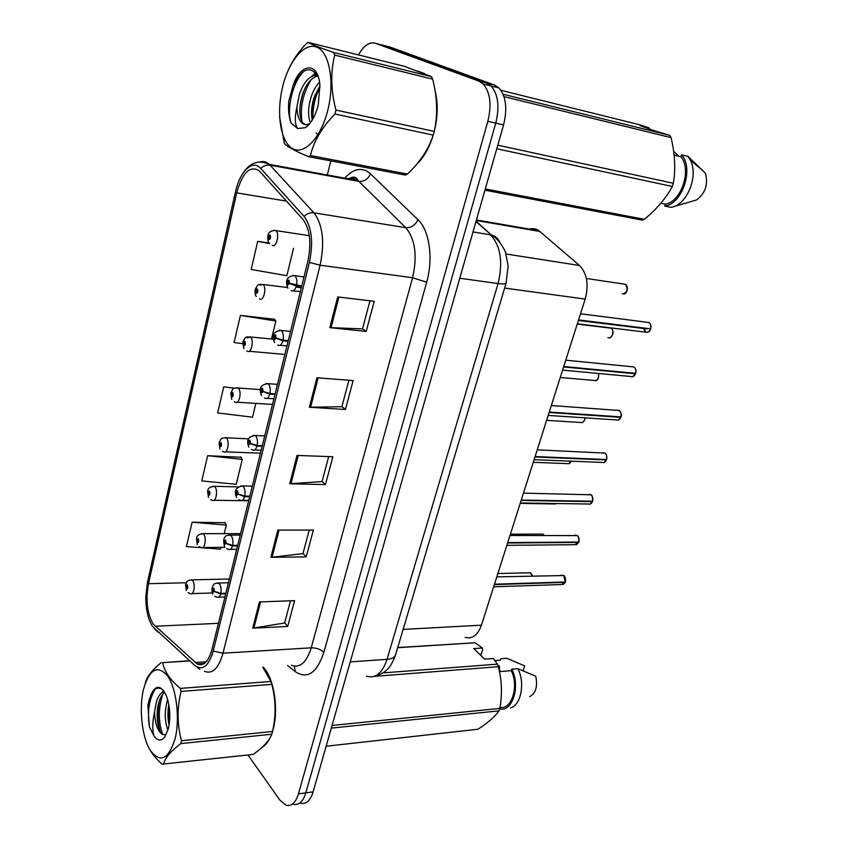<?xml version="1.0" encoding="UTF-8"?>
<svg xmlns="http://www.w3.org/2000/svg" width="848" height="848" viewBox="0 0 848 848"><rect width="100%" height="100%" fill="white"/><g stroke="black" fill="none" stroke-linecap="round" stroke-linejoin="round"><path stroke-width="1.27" d="M529.438 229.098C532.862 228.154 536.042 228.706 538.978 230.751L579.46 265.477C587.07 273.385 588.989 284.589 585.194 299.09L481.452 625.167C477.731 635.247 472.294 639.297 465.149 637.293M262.064 747.332C265.074 745.625 267.714 742.498 269.961 737.972C267.714 742.498 265.074 745.625 262.064 747.332M272.643 731.018C278.833 711.61 274.667 680.679 264.491 668.553L263.346 667.206L264.491 668.553C274.667 680.679 278.833 711.61 272.643 731.018M416.516 164.448C423.459 157.94 428.918 148.495 432.915 136.136C428.918 148.495 423.459 157.94 416.516 164.448M434.314 131.164C437.854 116.536 438.13 103.17 435.13 91.075C438.13 103.17 437.854 116.536 434.314 131.164M424.604 73.628L417.704 70.999L424.604 73.628M153.138 624.011C147.128 613.454 145.57 600.024 148.474 583.71L236.709 192.878C242.369 172.716 249.81 165.307 259.022 170.639L302.99 219.452C310.008 228.992 311.619 242.963 307.845 261.385L211.979 649.43C208.481 661.737 203.541 666.592 197.181 663.973L153.138 624.011M152.566 626.502L194.743 665.404C202.502 671.097 208.65 666.316 213.208 651.063L309.393 262.435C313.548 242.178 311.767 226.819 304.05 216.367L260.696 168.423C252.598 158.873 239.783 171.444 235.437 192.061L147.467 582.332L145.835 596.504C145.782 609.415 148.029 619.411 152.566 626.502M247.976 755.006L279.787 799.993L285.956 805.208C291.447 806.681 295.613 802.886 298.454 793.845L305.81 792.848C302.959 801.869 298.772 805.642 293.249 804.19C298.772 805.642 302.959 801.869 305.81 792.848L495.741 123.13C499.716 106.763 498.189 94.393 491.14 85.998L486.625 83.051L381.229 44.796M274.37 319.261L240.419 315.392L234.09 342.465L242.634 343.737M225.07 522.75L192.114 522.22L186.422 546.589L220.48 549.154L220.915 547.352M240.938 457.252L207.654 455.694L201.76 480.911L236.221 484.303L242.263 459.415L240.705 456.86M298.454 793.845L487.833 121.317C491.808 104.876 490.282 92.443 483.265 84.037L478.77 81.079L375.272 43.259C369.346 41.679 363.76 45.559 358.513 54.919M330.815 160.887L327.349 174.964M337.695 296.927L374.201 301.316L366.198 331.409L329.819 327.625L337.695 296.927M277.858 530.085L313.357 530.064L306.234 556.85L270.862 557.348L277.858 530.085M259.424 601.932L294.585 600.649L287.726 626.449L252.693 628.177L259.424 601.932M316.951 377.763L353.118 380.572L345.422 409.489L309.382 407.252L316.951 377.763M297.023 455.418L332.851 456.754L325.452 484.579L289.751 483.763L297.023 455.418M269.166 243.005L257.707 241.373L251.156 269.452L286.857 275.695L293.514 248.284M234.557 388.225L223.745 386.794L217.639 412.912L252.513 417.195L255.863 403.383M325.452 484.579L322.102 481.431M328.685 456.606L322.07 481.558L289.751 483.763M345.422 409.489L341.924 406.595M348.91 380.243L341.892 406.711L309.382 407.252M287.726 626.449L284.652 622.845M290.493 600.797L284.61 623.004L252.693 628.177M306.234 556.85L303.022 553.458M309.223 530.074L302.99 553.606L270.862 557.348M366.198 331.409L362.531 328.801M369.951 300.807L362.509 328.897L329.819 327.625M207.654 455.694L242.263 459.415M192.114 522.22L226.321 525.092L224.232 533.689M226.321 525.092L224.847 522.326M240.419 315.392L275.865 321L271.498 338.977M275.865 321L274.105 318.943M257.707 241.373L269.484 243.556M300.489 803.183C306.043 804.625 310.251 800.851 313.113 791.873L503.574 124.921C507.56 108.639 506.023 96.312 498.953 87.948L494.416 85.001L390.048 47.053L382.692 45.167L486.625 83.051L491.14 85.998C498.189 94.393 499.716 106.763 495.741 123.13L305.81 792.848L313.113 791.873M185.648 584.675L186.359 588.957C187.821 589.063 188.15 587.685 187.334 584.834L185.977 585.661L187.037 586.074L186.751 587.812L185.935 585.841M187.185 586.381L186.496 586.403M185.977 585.661L185.744 584.293C187.26 582.396 185.383 580.541 191.881 579.926L192.623 580.594C195.718 584.102 193.768 595.879 190.482 593.653L188.076 592.657M187.207 586.456L186.486 586.477M493.663 586.774L561.747 584.548L564.927 581.993M565.139 577.467L565.33 581.982L494.49 584.198M225.854 593.261L220.787 593.42L214.374 591.342L213.919 588.099C212.339 587.993 211.989 589.424 212.88 592.381L214.332 591.533L213.187 591.098L213.505 589.296L214.374 591.342M214.332 591.533L220.65 593.982C219.77 596.801 218.583 597.882 217.067 597.225L214.714 596.261M225.716 593.823L220.65 593.982M565.203 582.353L494.363 584.579M196.535 538.533L197.277 542.762C198.782 542.762 199.11 541.363 198.273 538.533L196.884 539.466L197.966 539.805L197.658 541.575L196.831 539.646M198.135 540.176L197.414 540.176M196.884 539.466L196.619 538.151C196.757 535.618 198.877 534.145 202.99 533.731L203.615 534.293C206.87 537.706 204.697 549.96 201.283 547.532L199.216 546.706M198.146 540.24L197.393 540.25M207.686 491.246L208.46 495.412C210.007 495.317 210.346 493.865 209.477 491.077L208.046 492.105L209.17 492.381L208.831 494.172L208.004 492.296M209.361 492.805L208.597 492.783M208.046 492.105L207.771 490.865C207.866 488.257 210.071 486.763 214.374 486.392L214.883 486.826C218.307 490.144 215.89 502.917 212.339 500.256L210.664 499.62M209.371 492.879L208.587 492.868M219.123 442.762L219.929 446.854C221.519 446.652 221.869 445.168 220.978 442.412L219.505 443.546L220.067 444.204L220.66 443.748L220.289 445.571L219.462 443.748M220.862 444.235L220.067 444.204M219.505 443.546L219.197 442.391C221.646 438.405 220.289 437.918 226.066 437.844L226.437 438.162C230.052 441.363 227.349 454.687 223.681 451.793L222.409 451.327M220.872 444.31L220.056 444.278M230.857 393.037L231.684 397.055C233.327 396.747 233.688 395.221 232.765 392.497L231.25 393.748L231.833 394.373L232.437 393.875L232.045 395.719L231.207 393.949M232.659 394.426L231.833 394.373M231.25 393.748L230.91 392.666C233.582 388.31 232.182 388.024 238.055 388.055L238.277 388.246C242.093 391.32 239.094 405.227 235.309 402.1L234.472 401.804M232.67 394.5L231.811 394.447M506.85 545.338L574.965 544.702L578.336 542.042M578.718 537.844L578.781 542.042L507.719 542.593M237.694 545.328L232.585 545.37L226.098 543.303L225.621 540.059C223.989 540.059 223.639 541.522 224.55 544.448L226.045 543.494L225.473 542.752L224.868 543.133L225.208 541.3L226.098 543.303M226.045 543.494L232.447 545.942C231.504 548.974 230.221 550.108 228.6 549.366L226.639 548.592M237.557 545.9L232.447 545.942M578.654 542.423L507.592 542.996M520.322 502.991L588.459 503.998C590.144 504.56 591.459 503.776 592.392 501.624L592.021 501.232M592.582 497.394L592.529 501.232L521.255 500.055M249.842 496.154L244.701 496.069L238.118 494.013L237.62 490.769C235.945 490.875 235.585 492.381 236.528 495.274L238.065 494.204L237.472 493.494L236.857 493.918L237.228 492.063L238.118 494.013M238.065 494.204L244.553 496.663C243.535 499.907 242.157 501.115 240.44 500.278L238.882 499.684M249.704 496.748L244.553 496.663M592.392 501.624L521.128 500.468M534.092 459.69L602.239 462.414C604.02 463.061 605.419 462.234 606.437 459.945L605.991 459.521M606.723 456.097L606.574 459.542L535.099 456.553M262.318 445.688L257.135 445.476L250.446 443.419L249.937 440.176C248.22 440.398 247.839 441.946 248.814 444.797L250.404 443.621L249.789 442.942L249.153 443.419L249.556 441.532L250.446 443.419M250.404 443.621L256.986 446.08C255.873 449.557 254.4 450.829 252.577 449.896L251.464 449.493M262.17 446.292L256.986 446.08M606.437 459.945L534.961 456.977M175.112 738.703C180.126 718.521 176.49 688.618 167.745 676.1C157.495 664.44 149.386 668.955 143.429 689.636C138.902 708.96 141.913 736.859 150.181 750.257C160.155 763.423 168.466 759.575 175.112 738.703M147.552 745.138C150.319 751.699 155.163 758.038 162.063 764.165L253.149 754.423C263.06 747.459 269.282 740.728 271.805 734.23L180.815 743.601L181.514 740.749L272.537 731.495C276.162 715.447 275.907 699.727 271.773 684.357L270.947 681.463L262.795 667.249M271.773 684.357L181.069 691.427C176.967 708.122 177.115 724.563 181.514 740.749M181.069 691.427L180.327 688.396L270.947 681.463M189.825 660.921L162.678 662.648C164.215 671.309 170.098 679.895 180.327 688.396M162.678 662.648L189.634 660.751M145.231 683.308C146.81 676.789 152.174 669.867 161.321 662.542M271.805 734.23L272.537 731.495M167.671 699.536L167.342 700.459C164.364 711.748 164.586 721.606 167.989 730.011M168.858 704.646C167.544 711.769 167.628 718.585 169.081 725.093M164.247 691.576C161.046 692.413 158.47 695.667 156.541 701.338L154.537 711.896C154.993 723.704 157.622 731.209 162.424 734.41L165.699 734.665M164.745 692.371C162.562 693.929 160.728 696.844 159.254 701.116C155.004 713.2 157.728 732.004 162.615 734.4L163.293 734.707M168.434 728.347C170.692 717.344 170.119 706.755 166.706 696.59C161.194 684.802 155.915 684.251 150.87 694.925L147.891 705.356L149.365 726.672L153.891 735.778C157.537 740.972 161.152 741.406 164.745 737.082L168.434 728.347M163.293 690.251C158.555 686.308 154.41 687.866 150.87 694.925M153.891 735.778C152.248 729.174 152.46 721.213 154.537 711.896M180.815 743.601C170.692 751.148 164.894 758.101 163.441 764.472M162.763 694.268C158.184 708.589 158.173 721.987 162.742 734.463M155.195 689.201C149.153 698.911 147.202 711.398 149.365 726.672M169.091 706.098L169.367 723.121M163.399 690.367L162.297 692.403M159.562 700.236C157.219 711.345 157.452 721.818 160.272 731.644M149.407 698.625L147.891 705.356M327.964 109.498C334.896 81.493 329.289 51.728 316.643 47.096C304.103 42.05 288.309 61.724 282.342 88.075C276.204 114.374 280.762 142.273 292.613 148.633C304.358 155.385 321.212 137.577 327.964 109.498M334.971 113.992C321.996 127.242 313.824 141.097 310.432 155.555L308.471 156.636L405.333 175.059L407.411 174.073C419.908 162.318 428.526 149.333 433.264 135.118L334.971 113.992L335.935 110.06L434.271 131.398C437.886 114.925 437.345 97.499 432.65 79.118L431.452 76.606L404.316 66.303L308.121 42.4C311.788 44.531 320.268 47.891 333.582 52.47L431.452 76.606M432.65 79.118L334.684 55.088C330.476 72.175 330.89 90.503 335.935 110.06M334.684 55.088L333.582 52.47M308.121 42.4L306.192 43.736C298.358 52.078 292.39 60.865 288.267 70.098M433.264 135.118L434.271 131.398M319.505 82.139C316.007 85.754 313.188 90.778 311.046 97.202C307.972 107.834 307.792 116.335 310.495 122.727M319.94 85.754L313.972 97.849C311.396 106.392 310.834 113.791 312.297 120.066M317.565 75.239C309.849 75.186 303.764 81.641 299.302 94.616L296.895 107.219C297.118 114.427 298.697 119.579 301.644 122.684C303.944 124.889 306.584 125.207 309.552 123.638L305.375 127.677C311.057 123.766 315.361 116.187 318.276 104.951L319.897 85.341C318.329 61.268 300.256 62.688 292.92 86.114L288.829 100.901C288.013 109.784 288.797 117.194 291.161 123.151L297.68 128.578L305.375 127.677M317.936 75.928C311.163 77.762 305.937 84.206 302.248 95.262C298.772 107.919 299.005 117.151 302.948 122.96L305.312 124.582M317.915 75.875C309.753 65.201 301.422 68.614 292.92 86.114M297.68 128.578C294.85 124.73 294.585 117.607 296.895 107.219M310.432 155.555L407.411 174.073M279.628 117.066L284.387 143.598C287.673 146.958 295.698 151.304 308.471 156.636M320.014 86.962C314.809 97.658 312.477 108.279 313.029 118.815M316.41 73.469L314.502 75.324M311.015 79.786C303.012 93.481 299.991 107.399 301.962 121.508M304.453 70.819C292.814 80.74 286.136 109.731 291.161 123.151M315.106 94.7L311.523 113.314M316.187 133.051L318.7 134.896M315.636 72.546L311.894 76.267M303.966 90.694C301.284 98.198 299.906 105.406 299.842 112.307M293.111 85.669L288.829 100.901M274.667 700.151L275.526 712.214M382.883 672.909L497.373 664.154L493.335 658.493L484.674 659.129L473.767 648.582L482.374 648.01L475.081 642.784L397.733 647.533M482.374 648.01L482.671 649.536L480.805 655.377M494.978 660.613L500.299 660.21L500.776 658.748L506.85 658.302L524.711 665.892L523.089 670.747M499.801 671.584L499.324 665.797L498.062 665.892M498.953 665.828L498.083 665.977M475.081 642.784L397.68 647.702M332.087 725.453L499.811 708.398C502.366 694.236 501.878 680.34 498.348 666.698L374.328 676.365M498.348 666.698L497.373 664.154M326.141 746.24L477.943 729.238C487.833 722.92 494.85 716.793 499.006 710.836L331.324 728.103M499.006 710.836L499.811 708.398M499.991 707.327C511.694 710.126 519.177 686.233 511.28 670.662L499.472 671.616M499.673 708.854C512.489 712.415 520.736 685.894 511.768 669.178L511.28 670.662M510.581 707.942C521.054 705.271 525.304 682.682 517.874 668.69L511.768 669.178M529.756 696.59C535.809 693.293 537.812 686.498 535.766 676.227L517.874 668.69M503.076 94.266L669.708 135.341L654.773 130.836L640.102 125.663L649.017 127.878L639.763 124.804L500.914 90.301M649.017 127.878L649.091 128.832M673.683 151.389L679.015 156.297M497.787 145.178L673.376 183.285C675.739 168.794 674.955 153.562 671.033 137.609L503.956 96.619M671.033 137.609L669.708 135.341M485.289 188.945L644.363 219.314C656.575 209.297 665.892 198.347 672.326 186.475L496.769 148.76M672.326 186.475L673.376 183.285M644.363 219.314L642.095 220.088L484.939 190.196M660.836 203.276L665.341 204.188C681.262 201.835 691.979 169.992 681.008 156.763L674.139 155.152M665.341 204.188L664.726 206.064C682.195 204.241 694.141 168.794 681.644 154.845L681.008 156.763M664.726 206.064L670.991 207.325C686.604 205.598 698.943 176.246 690.378 160.272L687.919 156.318L681.644 154.845M673.736 206.605L696.494 199.969C705.303 193.408 708.303 184.525 705.472 173.342L687.919 156.318M242.888 342.02L243.758 345.963C245.443 345.539 245.814 343.97 244.86 341.288L243.302 342.656L243.906 343.239L244.531 342.698L244.097 344.574L243.259 342.857M244.765 343.323L243.906 343.239M243.302 342.656L242.941 341.659C245.878 336.857 244.383 336.857 250.361 336.974L250.436 337.027C254.453 339.963 251.125 354.506 247.224 351.114L246.863 350.998M244.775 343.408L243.885 343.323M255.259 289.677L256.138 293.535C257.877 292.973 258.258 291.373 257.273 288.733L255.672 290.217L256.297 290.769L256.944 290.175L256.478 292.094L255.63 290.429M257.188 290.875L256.297 290.769M255.672 290.217L255.28 289.316C258.364 284.016 257.188 284.43 262.742 284.451L262.986 284.536C267.109 287.472 263.452 302.333 259.499 298.835M257.188 290.959L256.276 290.853M267.957 235.945L268.858 239.698C270.65 239.009 271.031 237.366 270.024 234.769L268.371 236.391L269.007 236.899L269.696 236.274L269.208 238.214L268.318 236.603M269.929 237.027L269.007 236.899M268.371 236.391L267.947 235.574C268.381 232.299 270.798 230.592 275.208 230.465L275.96 230.688C279.999 233.73 276.194 248.453 272.219 245.252M269.929 237.122L268.986 236.984M548.179 415.414L616.326 419.919C618.203 420.64 619.687 419.781 620.789 417.343L620.259 416.887M620.937 416.887L549.25 412.054M275.112 393.875L269.897 393.514L263.113 391.479L262.583 388.236C260.813 388.585 260.431 390.165 261.428 392.984L263.071 391.681L262.435 391.045L261.778 391.564L262.212 389.645L263.113 391.479M263.071 391.681L269.749 394.14C268.54 397.871 266.972 399.228 265.032 398.189L264.396 397.966M274.964 394.49L269.749 394.14M620.789 417.343L549.122 412.478M562.595 370.131L630.721 376.48C632.693 377.296 634.272 376.395 635.459 373.788L634.813 373.3M635.608 373.332L563.74 366.516M288.267 340.652L283.009 340.154L276.13 338.119L275.579 334.886C273.756 335.363 273.353 336.985 274.392 339.762L276.077 338.331L275.42 337.727L274.741 338.299L275.218 336.349L276.13 338.119M276.077 338.331L282.85 340.79C281.547 344.797 279.872 346.228 277.826 345.083L277.688 345.041M288.108 341.288L282.85 340.79M635.459 373.788L563.602 366.951M649.663 328.717L578.421 320.364M646.812 322.229L649.006 322.505C650.745 323.862 651.285 325.971 650.607 328.833L578.569 319.919M301.771 285.977L289.497 283.306L288.924 280.084C287.037 280.688 286.635 282.352 287.705 285.087L289.444 283.529L288.765 282.956L288.055 283.571L288.564 281.578L289.497 283.306M289.444 283.529L296.323 285.977C294.956 290.164 293.217 291.712 291.087 290.641M301.612 286.635L296.323 285.977M403.129 629.396L481.452 625.167M504.624 288.076L585.194 299.09M505.991 253.997L579.46 265.477M476.279 220.512L539.9 231.472M148.474 583.71L186.359 582.735M344.818 178.154C352.037 169.982 359.276 167.575 366.548 170.946L370.491 173.84L417.947 219.674C429.427 230.158 433.508 258.523 426.661 282.225L323.883 652.356C316.866 673.089 307.336 679.534 295.316 671.68L287.631 665.532M260.696 168.423C263.516 165.763 266.654 164.682 270.109 165.18L358.905 181.366L355.778 179.023L346.673 178.493M158.534 632.449L154.686 628.951M352.143 179.49L354.263 177.243M309.393 262.435L320.109 265.212L223.003 653.183L213.208 651.063M304.05 216.367C307.04 213.558 310.336 212.371 313.93 212.816C322.823 224.678 324.89 242.136 320.109 265.212L412.584 277.741C417.523 255.831 415.244 239.147 405.747 227.688L358.905 181.366C364.152 181.737 368.021 179.235 370.491 173.84M199.757 669.284L194.743 665.404M291.436 665.267C299.991 668.277 306.584 662.458 311.227 647.819L223.003 653.183C218.593 668.457 212.403 674.489 204.442 671.277M260.082 161.915C263.41 160.993 266.484 161.809 269.304 164.374L313.93 212.816L405.747 227.688C411.185 227.964 415.244 225.292 417.947 219.674M375.272 43.259L382.692 45.167M487.833 121.317L503.574 124.921M478.77 81.079L494.416 85.001M323.883 652.356C320.735 649.324 316.516 647.808 311.227 647.819L412.584 277.741L426.661 282.225M295.316 671.68L294.277 666.115M236.709 192.878L286.507 201.124M155.067 626.248L218.434 623.322M195.178 662.532L206.17 661.832M298.22 455.471L290.959 483.742M279.045 530.085L272.06 557.274M260.601 601.889L253.881 628.05M318.159 377.858L310.601 407.273M338.914 297.076L331.049 327.71M366.4 676.142C375.388 678.93 382.268 673.333 387.038 659.341L350.235 661.896M395.74 654.243L395.38 655.462C394.214 657.677 391.437 658.981 387.038 659.341L498.041 283.561C503.203 262.297 500.702 246.058 490.557 234.843L473.014 231.939M476.088 221.169L491.342 235.002L475.972 221.604M506.245 282.607L506.086 283.147C505.27 284.027 502.588 284.165 498.041 283.561L459.786 278.25M375.282 675.983C384.473 673.1 385.215 671.012 386.593 670.079C389.529 667.853 392.454 662.988 395.38 655.462L506.086 283.147L508.153 265.933L505.652 253.033C505.906 252.248 499.822 239.39 491.342 235.002C495.402 236.009 498.189 238.426 499.695 242.274M532.003 574.743L532.406 575.919L530.89 573.195L528.633 572.782M190.482 579.894L229.384 579.004M565.33 581.982L563.814 575.538L561.365 575.135M217.035 582.979L219.388 583.7C220.999 586.138 221.466 589.381 220.787 593.42M510.401 534.187L542.921 534.092L544.384 535.342L542.921 534.092L541.331 534.092M201.506 533.668L240.588 533.646M520.206 503.373L555.546 503.988M212.816 486.286L238.097 486.879M533.265 462.298L567.185 463.602C568.838 464.163 570.132 463.358 571.075 461.174L571.043 461.259M224.423 437.695L248.453 438.851M546.621 420.332L580.467 422.474C582.936 423.088 584.442 421.551 584.993 417.852L584.537 420.067M236.338 387.854L260.315 389.603M578.781 542.042C579.407 539.307 578.887 537.155 577.234 535.597L574.817 535.236M575.548 535.226L576.121 535.226M228.833 535.014L231.144 535.65C232.808 538.003 233.295 541.247 232.585 545.37M592.529 501.232C593.165 498.454 592.635 496.303 590.939 494.787L588.576 494.469M589.265 494.49L590.007 494.501M240.949 485.809L243.206 486.349C244.924 488.618 245.422 491.861 244.701 496.069M606.574 459.542C607.221 456.712 606.67 454.56 604.942 453.097L602.642 452.821M603.31 452.853L604.189 452.896M253.382 435.3L255.587 435.755C257.357 437.928 257.866 441.172 257.135 445.476M560.263 377.466L594.024 380.466C597.501 380.837 599.006 378.515 598.54 373.48M598.709 374.169L598.328 378.007M247.15 337.96L250.361 336.974L273.226 339.147M607.921 337.568C611.779 340.016 615.065 330.307 611.069 328.208L609.118 327.975M612.871 331.462L612.415 335.034M259.901 285.151L262.912 284.472L287.44 287.514M622.231 293.8C627.234 292.867 628.357 289.709 625.601 284.324L623.609 284.027M627.34 287.822L626.799 291.129M274.042 230.317L309.34 235.691M620.927 416.93C621.584 414.047 621.033 411.905 619.252 410.496L617.026 410.252M617.683 410.294L618.669 410.368M266.166 383.434L268.297 383.815C270.12 385.882 270.65 389.115 269.897 393.514M621.16 413.909L620.948 416.866M635.597 373.374C636.276 370.438 635.703 368.297 633.88 366.94L631.749 366.728M632.396 366.792L633.477 366.898M279.31 330.158L281.345 330.466C283.232 332.437 283.783 335.66 283.009 340.154M635.894 370.83L635.64 373.258M643.526 328.409L645.572 332.14C647.607 332.925 649.229 331.96 650.458 329.257C649.261 331.833 647.692 332.745 645.741 331.992L643.78 328.441M647.459 322.314L648.614 322.452M292.825 275.409L294.934 275.791C296.747 277.752 297.256 280.932 296.482 285.32M650.914 326.83L650.66 328.632M476.438 219.95L538.978 230.751M348.676 178.864C352.588 176.479 355.439 176.575 357.231 179.14L358.036 180.571L269.304 164.374C257.58 159.011 248.04 163.272 240.684 177.137M483.265 84.037L498.953 87.948M197.181 663.973L204.251 663.518M532.438 575.919L530.138 572.75L497.871 573.555M186.337 590.632L185.574 585.046M212.329 592.964L191.987 593.6M496.811 576.884L563.846 575.538C564.651 575.326 566.125 579.258 565.383 581.961M563.104 584.611L565.256 582.332M228.451 582.756L218.614 583.011C215.265 583.254 213.548 583.901 213.463 584.95C211.618 587.675 211.417 590.738 212.848 594.151M224.943 596.96L218.773 597.162M197.266 544.586L196.45 538.893M224.943 547.32L202.873 547.511M208.481 497.405L207.601 491.586M248.708 500.765L214.035 500.278M568.616 463.761L571.117 461.174M219.971 449.037L219.038 443.08M260.463 453.182L225.462 451.867M581.961 422.675C583.731 421.997 584.76 420.396 585.046 417.852M231.769 399.461L230.762 393.334M272.505 404.422L237.175 402.217M509.987 535.48L577.255 535.597C578.145 534.812 579.693 540.865 578.834 542.02M576.407 544.798L578.707 542.402M240.238 535.067L230.508 535.099C226.776 535.353 224.921 536.084 224.932 537.282C223.427 538.554 223.3 541.596 224.54 546.388M236.719 549.292L230.423 549.356M523.46 493.133L590.95 494.797C592.137 494.034 593.356 500.649 592.582 501.221M589.985 504.147L592.455 501.603M252.322 486.137L242.719 485.936C235.85 487.123 233.794 490.939 236.539 497.394M248.803 500.394L242.369 500.309M537.24 449.832L604.953 453.108C606.468 453.786 607.03 455.927 606.627 459.531M603.85 462.605L606.49 459.923M264.724 435.925L255.248 435.48C248.157 436.413 246.026 440.292 248.856 447.129M261.195 450.235L254.612 449.981M165.18 736.467L164.745 737.082M302.948 122.96L301.644 122.684M702.579 170.321L690.378 160.272M595.582 380.71C597.978 380.381 598.974 377.975 598.582 373.48M243.895 348.613L242.793 342.306M284.854 354.432L249.174 351.295M577.234 324.106L611.069 328.208C614.429 330.678 613.284 336.147 609.489 337.843M256.34 296.461C255.396 295.899 254.994 293.715 255.142 289.931M586.403 278.473L625.601 284.324C628.834 286.295 627.117 294.203 623.693 294.044M269.145 242.952C268.074 242.284 267.639 240.026 267.809 236.168M551.327 405.524L619.252 410.496C621.372 412.976 621.955 415.117 620.98 416.93M618.012 420.163L620.842 417.333M277.466 384.356L268.127 383.678C260.728 384.483 258.523 388.448 261.523 395.56M273.904 398.772L267.162 398.327M635.65 373.374C636.413 370.47 635.82 368.329 633.88 366.94L565.754 360.177M632.47 376.777L635.512 373.777M274.529 342.613C271.402 335.151 273.681 331.102 281.345 330.466L290.557 331.388M286.963 345.931L280.041 345.295M577.329 323.798L645.572 332.14C648.328 332.554 649.981 331.589 650.511 329.257M650.66 328.833C651.444 326.173 650.893 324.063 649.006 322.505L580.52 313.771M646.727 328.897L578.4 320.449M287.917 288.256C284.843 280.487 287.006 276.278 294.404 275.621L303.997 276.957M300.362 291.67L293.249 290.811M301.337 287.748L295.973 287.09"/></g></svg>
